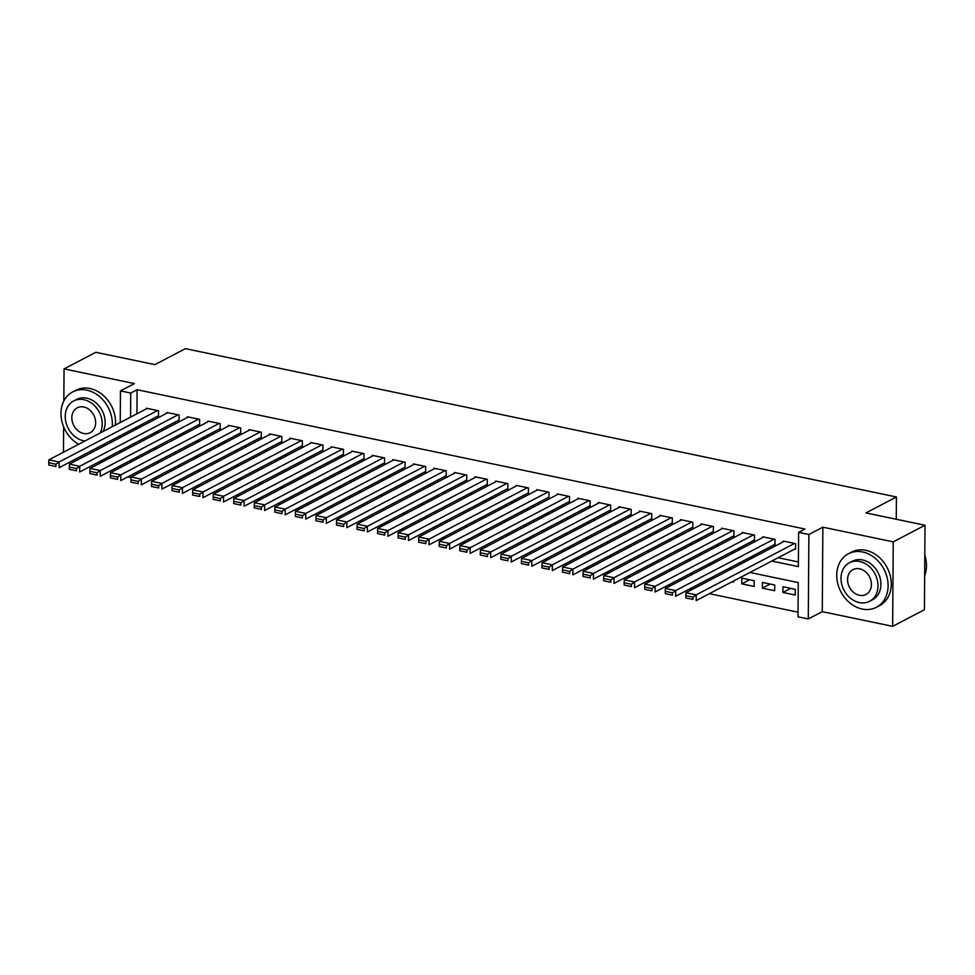 <?xml version="1.0" encoding="UTF-8"?>
<svg xmlns="http://www.w3.org/2000/svg" width="975" height="975" viewBox="0 0 975 975"><rect width="100%" height="100%" fill="white"/><g stroke="black" fill="none" stroke-linecap="round" stroke-linejoin="round"><path stroke-width="1.46" d="M229.442 425.563L130.138 477.518L127.603 476.982M79.926 456.812L82.436 457.336M100.486 461.102L102.984 461.626M120.23 422.541L120.449 390.89L134.428 383.589L64.045 368.903L95.818 352.292L154.903 364.613L185.396 348.66L896.427 496.97L865.934 512.923L925.007 525.245L924.422 609.716L892.649 626.34L893.246 541.856L822.863 527.183L808.884 534.483L808.287 618.967L798.013 616.822L798.257 582.575L749.885 572.483M822.863 527.183L822.266 611.654L892.649 626.34M822.266 611.654L808.287 618.967M154.513 477.945L157.012 478.469M175.061 482.235L177.56 482.759M195.609 486.525L198.108 487.049M216.158 490.803L218.656 491.327M236.706 495.093L239.204 495.617M257.254 499.383L259.764 499.907M277.802 503.673L280.312 504.185M298.362 507.951L300.861 508.475M318.91 512.241L321.409 512.765M339.458 516.531L341.957 517.043M360.007 520.808L362.505 521.332M380.555 525.098L383.065 525.622M401.103 529.388L403.613 529.913M421.663 533.666L424.162 534.19M442.211 537.956L444.71 538.48M462.759 542.246L465.258 542.77M483.308 546.536L485.806 547.048M503.856 550.814L506.354 551.338M524.404 555.104L526.914 555.628M544.964 559.394L547.462 559.906M565.512 563.672L568.011 564.196M586.06 567.962L588.559 568.486M606.608 572.252L609.107 572.776M627.157 576.53L629.655 577.054M647.705 580.82L650.215 581.344M668.265 585.11L670.763 585.634M688.813 589.4L691.312 589.912M709.361 593.678L798.05 612.178M64.045 368.903L63.826 401.042M63.643 426.806L63.472 452.229M925.007 525.245L893.246 541.856M157.475 416.264L158.511 416.471L158.547 410.768L146.213 408.196L146.213 408.952M178.023 420.554L179.059 420.761L179.095 415.058L166.762 412.486L166.762 413.242M198.583 424.832L199.607 425.051L199.643 419.347L187.31 416.776L187.31 417.519M219.131 429.122L220.155 429.341L220.192 423.625L207.87 421.054L207.858 421.809M239.679 433.412L240.703 433.619L240.74 427.915L228.418 425.344L228.406 426.099M260.228 437.69L261.251 437.909L261.3 432.205L248.966 429.634L248.966 430.389M280.776 441.98L281.812 442.199L281.848 436.483L269.514 433.912L269.514 434.667M301.324 446.27L302.36 446.477L302.396 440.773L290.062 438.202L290.062 438.957M321.884 450.548L322.908 450.767L322.944 445.063L310.611 442.492L310.611 443.247M342.432 454.837L343.456 455.057L343.492 449.341L331.171 446.769L331.159 447.525M362.98 459.128L364.004 459.335L364.041 453.631L351.719 451.059L351.707 451.815M383.528 463.418L384.552 463.625L384.601 457.921L372.267 455.349L372.255 456.105M404.077 467.695L405.1 467.915L405.149 462.211L392.815 459.639L392.815 460.383M424.625 471.985L425.661 472.205L425.697 466.489L413.363 463.917L413.363 464.673M445.185 476.275L446.209 476.482L446.245 470.779L433.912 468.207L433.912 468.963M465.733 480.553L466.757 480.773L466.793 475.069L454.472 472.497L454.46 473.253M486.281 484.843L487.305 485.062L487.342 479.347L475.02 476.775L475.008 477.531M506.829 489.133L507.853 489.34L507.902 483.637L495.568 481.065L495.556 481.821M527.378 493.411L528.401 493.63L528.45 487.927L516.116 485.355L516.116 486.111M547.926 497.701L548.962 497.92L548.998 492.204L536.664 489.633L536.664 490.388M568.474 501.991L569.51 502.198L569.546 496.494L557.212 493.923L557.212 494.678M589.034 506.281L590.058 506.488L590.094 500.784L577.773 498.213L577.761 498.968M609.582 510.559L610.606 510.778L610.643 505.074L598.321 502.503L598.309 503.246M630.13 514.849L631.154 515.068L631.203 509.352L618.869 506.781L618.857 507.536M650.678 519.139L651.702 519.346L651.751 513.642L639.417 511.071L639.417 511.826M671.227 523.417L672.263 523.636L672.299 517.932L659.965 515.361L659.965 516.116M691.775 527.707L692.811 527.926L692.847 522.21L680.513 519.638L680.513 520.394M712.335 531.997L713.359 532.204L713.395 526.5L701.062 523.928L701.062 524.684M732.883 536.274L733.907 536.494L733.943 530.79L721.622 528.218L721.61 528.974M753.431 540.564L754.455 540.784L754.492 535.068L742.17 532.496L742.158 533.252M773.979 544.854L775.003 545.062L775.052 539.358L762.718 536.786L762.718 537.542M790.725 588.364L782.913 592.447L795.234 595.018L795.283 589.314L782.949 586.743L782.913 592.447M770.177 584.074L762.365 588.157L774.686 590.728L774.723 585.024L762.401 582.453L762.365 588.157M749.617 579.784L741.804 583.867L754.138 586.438L754.175 580.734L741.853 578.163L741.804 583.867M732.018 581.831L733.59 582.16L733.602 581.003M711.47 577.541L713.042 577.87L713.042 576.725M690.922 573.263L692.494 573.58L692.494 572.435M670.373 568.973L671.933 569.303L671.946 568.145M649.813 564.683L651.385 565.013L651.398 563.855M629.265 560.393L630.837 560.722L630.849 559.577M608.717 556.116L610.289 556.445L610.301 555.287M588.169 551.826L589.741 552.155L589.741 550.997M567.621 547.536L569.193 547.865L569.193 546.719M547.072 543.258L548.633 543.575L548.645 542.429M526.524 538.968L528.084 539.297L528.097 538.139M505.964 534.678L507.536 535.007L507.548 533.861M485.416 530.4L486.988 530.717L487 529.571M464.868 526.11L466.44 526.439L466.44 525.281M444.32 521.82L445.892 522.149L445.892 520.991M423.772 517.53L425.344 517.859L425.344 516.713M403.223 513.252L404.783 513.581L404.796 512.423M382.663 508.962L384.235 509.291L384.247 508.133M362.115 504.672L363.687 505.001L363.699 503.856M341.567 500.394L343.139 500.711L343.151 499.566M321.019 496.104L322.591 496.433L322.591 495.276M300.471 491.814L302.043 492.143L302.043 490.998M279.923 487.537L281.483 487.853L281.495 486.708M259.362 483.247L260.934 483.576L260.947 482.418M238.814 478.957L240.386 479.286L240.398 478.128M218.266 474.667L219.838 474.996L219.85 473.85M197.718 470.389L199.29 470.718L199.29 469.56M177.17 466.099L178.742 466.428L178.742 465.27M136.61 457.238L136.597 459.079M136.512 472.327L136.5 474.167M158.194 460.992L158.182 462.138L156.622 461.809M771.761 561.039L798.367 566.597L798.61 532.35L804.96 529.023L137.085 389.72L136.914 413.814M141.07 424.844L143.569 425.368M161.618 429.134L164.117 429.658M182.167 433.412L184.665 433.936M202.715 437.702L205.225 438.226M223.275 441.992L225.773 442.516M243.823 446.282L246.322 446.794M264.371 450.56L266.87 451.084M284.919 454.85L287.418 455.374M305.467 459.14L307.966 459.652M326.016 463.418L328.526 463.942M346.564 467.707L349.074 468.232M367.124 471.997L369.622 472.522M387.672 476.275L390.171 476.799M408.22 480.565L410.719 481.089M428.768 484.855L431.267 485.379M449.317 489.133L451.815 489.657M469.865 493.423L472.375 493.947M490.425 497.713L492.923 498.237M510.973 502.003L513.472 502.515M531.521 506.281L534.02 506.805M552.069 510.571L554.568 511.095M572.617 514.861L575.116 515.385M593.166 519.139L595.676 519.663M613.726 523.429L616.224 523.953M634.274 527.719L636.773 528.243M654.822 531.997L657.321 532.521M675.37 536.287L677.869 536.811M695.918 540.577L698.417 541.101M716.467 544.867L718.977 545.378M737.027 549.144L739.525 549.668M757.575 553.434L760.073 553.958M778.123 557.724L798.403 561.953M794.527 549.144L795.563 549.352L795.6 543.648L783.266 541.076L783.266 541.832M896.269 519.248L896.427 496.97M120.449 390.89L130.735 393.035L130.565 417.142M137.085 389.72L130.735 393.035M798.61 532.35L808.884 534.483M119.913 467.805L119.925 465.965M120.023 452.717L120.035 450.877M120.132 437.629L120.144 435.788M130.37 445.477L130.345 447.318M130.26 460.566L130.248 462.406M130.15 475.654L130.138 477.518M731.835 568.717L729.337 568.193M711.287 564.44L708.788 563.916M690.739 560.15L688.24 559.626M670.191 555.86L667.692 555.336M649.642 551.57L647.144 551.058M629.094 547.292L626.584 546.768M608.534 543.002L606.036 542.478M587.986 538.712L585.487 538.2M567.438 534.434L564.939 533.91M546.89 530.144L544.391 529.62M526.342 525.854L523.843 525.33M505.793 521.576L503.283 521.052M485.233 517.286L482.735 516.762M464.685 512.996L462.187 512.472M444.137 508.706L441.638 508.194M423.589 504.428L421.09 503.904M403.041 500.138L400.542 499.614M382.492 495.848L379.982 495.337M361.944 491.571L359.434 491.047M341.384 487.281L338.886 486.757M320.836 482.991L318.337 482.467M300.288 478.713L297.789 478.189M279.74 474.423L277.241 473.899M259.192 470.133L256.693 469.609M238.643 465.843L236.133 465.331M218.083 461.565L215.585 461.041M197.535 457.275L195.037 456.751M176.987 452.985L174.488 452.473M156.439 448.707L153.94 448.183M135.891 444.417L133.392 443.893M134.721 428.171L137.219 428.683M155.269 432.449L157.767 432.973M175.817 436.739L178.315 437.263M196.365 441.029L198.863 441.553M216.913 445.307L219.412 445.831M237.461 449.597L239.972 450.121M258.022 453.887L260.52 454.411M278.57 458.177L281.068 458.689M299.118 462.455L301.616 462.979M319.666 466.745L322.164 467.269M340.214 471.035L342.712 471.547M360.762 475.312L363.273 475.837M381.31 479.602L383.821 480.127M401.871 483.893L404.369 484.417M422.419 488.17L424.917 488.694M442.967 492.46L445.465 492.984M463.515 496.75L466.013 497.274M484.063 501.04L486.562 501.552M504.611 505.318L507.122 505.842M525.172 509.608L527.67 510.132M545.72 513.898L548.218 514.41M566.268 518.176L568.766 518.7M586.816 522.466L589.314 522.99M607.364 526.756L609.862 527.28M627.912 531.034L630.423 531.558M648.473 535.324L650.971 535.848M669.021 539.614L671.519 540.138M689.569 543.904L692.067 544.416M710.117 548.182L712.615 548.706M730.665 552.472L733.163 552.996M751.213 556.762L753.724 557.273M794.564 543.428L696.211 594.872L696.174 600.576L795.563 548.596M784.29 541.283L685.937 592.727L696.211 594.872L693.006 597.127L685.815 595.628L685.803 597.907L692.993 599.406L693.006 597.127M692.993 599.406L685.803 597.907M685.815 595.628L685.937 592.727M924.653 575.811A30.201 24.314 -117.6 0 0 924.8 555.08M862.217 609.058A30.201 24.314 -117.6 0 0 876.415 607.279A30.201 24.314 -117.6 0 0 887.079 577.432A30.201 24.314 -117.6 0 0 862.619 551.984A30.201 24.314 -117.6 0 0 848.421 553.751A30.201 24.314 -117.6 0 0 837.769 583.598A30.201 24.314 -117.6 0 0 862.217 609.058M876.415 607.279L879.596 605.621A30.201 24.314 -117.6 0 0 890.26 575.774A30.201 24.314 -117.6 0 0 865.8 550.314A30.201 24.314 -117.6 0 0 851.602 552.094L848.421 553.751M849.42 562.782L852.345 561.247A21.742 17.501 62.4 0 1 862.57 559.967A21.742 17.501 62.4 0 1 880.181 578.297A21.742 17.501 62.4 0 1 872.503 599.783L869.578 601.319A21.742 17.501 -117.6 0 0 877.256 579.82A21.742 17.501 -117.6 0 0 859.645 561.503A21.742 17.501 -117.6 0 0 849.42 562.782A21.742 17.501 -117.6 0 0 841.742 584.269A21.742 17.501 -117.6 0 0 859.353 602.599A21.742 17.501 -117.6 0 0 869.578 601.319M859.597 568.803A14.016 11.273 -117.6 0 0 853.003 569.632A14.016 11.273 -117.6 0 0 848.055 583.477A14.016 11.273 -117.6 0 0 859.402 595.286A14.016 11.273 -117.6 0 0 865.995 594.47A14.016 11.273 -117.6 0 0 870.943 580.612A14.016 11.273 -117.6 0 0 859.597 568.803M112.21 426.733A30.201 24.314 -117.6 0 0 86.86 390.171A30.201 24.314 -117.6 0 0 72.662 391.95A30.201 24.314 -117.6 0 0 61.181 417.324A30.201 24.314 -117.6 0 0 78.67 444.271M115.391 425.076A30.201 24.314 -117.6 0 0 90.029 388.513A30.201 24.314 -117.6 0 0 75.843 390.28L72.662 391.95M100.12 433.058A21.742 17.501 -117.6 0 0 83.874 399.689A21.742 17.501 -117.6 0 0 73.661 400.969L76.574 399.433A21.742 17.501 62.4 0 1 86.799 398.166A21.742 17.501 62.4 0 1 103.045 431.523M73.661 400.969A21.742 17.501 -117.6 0 0 65.983 422.455A21.742 17.501 -117.6 0 0 83.594 440.785A21.742 17.501 -117.6 0 0 84.91 441.005M83.826 406.989A14.016 11.273 -117.6 0 0 77.244 407.818A14.016 11.273 -117.6 0 0 72.296 421.663A14.016 11.273 -117.6 0 0 83.643 433.485A14.016 11.273 -117.6 0 0 90.224 432.656A14.016 11.273 -117.6 0 0 95.172 418.811A14.016 11.273 -117.6 0 0 83.826 406.989M774.016 539.151L675.663 590.582L675.626 596.286L775.015 544.318M763.742 537.006L665.389 588.437L675.663 590.582L672.457 592.837L665.267 591.337L665.255 593.617L672.445 595.116L672.457 592.837M672.445 595.116L665.255 593.617M665.267 591.337L665.389 588.437M753.468 534.861L655.115 586.292L655.078 592.008L754.467 540.028M743.194 532.716L644.841 584.147L655.115 586.292L651.909 588.547L644.719 587.048L644.707 589.327L651.897 590.838L651.909 588.547M651.897 590.838L644.707 589.327M644.719 587.048L644.841 584.147M732.92 530.571L634.567 582.014L634.53 587.718L733.907 535.738M722.646 528.426L624.293 579.869L634.567 582.014L631.361 584.269L624.171 582.758L624.146 585.049L631.349 586.548L631.361 584.269M631.349 586.548L624.146 585.049M624.171 582.758L624.293 579.869M712.372 526.281L614.018 577.724L613.97 583.428L713.359 531.448M702.098 524.148L603.744 575.579L614.018 577.724L610.813 579.979L603.622 578.48L603.598 580.759L610.789 582.258L610.813 579.979M610.789 582.258L603.598 580.759M603.622 578.48L603.744 575.579M691.823 522.003L593.47 573.434L593.422 579.138L692.811 527.17M681.549 519.858L583.196 571.289L593.47 573.434L590.265 575.689L583.062 574.19L583.05 576.469L590.241 577.968L590.265 575.689M590.241 577.968L583.05 576.469M583.062 574.19L583.196 571.289M671.275 517.713L572.91 569.144L572.873 574.86L672.263 522.88M660.989 515.568L562.636 567.011L572.91 569.144L569.705 571.399L562.514 569.9L562.502 572.191L569.692 573.69L569.705 571.399M569.692 573.69L562.502 572.191M562.514 569.9L562.636 567.011M650.715 513.423L552.362 564.866L552.325 570.57L651.714 518.59M640.441 511.29L542.088 562.721L552.362 564.866L549.157 567.121L541.966 565.622L541.954 567.901L549.144 569.4L549.157 567.121M549.144 569.4L541.954 567.901M541.966 565.622L542.088 562.721M630.167 509.145L531.814 560.576L531.777 566.28L631.166 514.312M619.893 507L521.54 558.431L531.814 560.576L528.608 562.831L521.418 561.332L521.406 563.611L528.596 565.11L528.608 562.831M528.596 565.11L521.406 563.611M521.418 561.332L521.54 558.431M609.619 504.855L511.266 556.286L511.229 562.002L610.618 510.023M599.345 502.71L500.992 554.141L511.266 556.286L508.06 558.541L500.87 557.042L500.845 559.333L508.048 560.832L508.06 558.541M508.048 560.832L500.845 559.333M500.87 557.042L500.992 554.141M589.071 500.565L490.717 552.008L490.681 557.712L590.058 505.732M578.797 498.42L480.443 549.863L490.717 552.008L487.512 554.263L480.322 552.764L480.297 555.043L487.488 556.542L487.512 554.263M487.488 556.542L480.297 555.043M480.322 552.764L480.443 549.863M568.523 496.287L470.169 547.718L470.121 553.422L569.51 501.455M558.248 494.142L459.895 545.573L470.169 547.718L466.964 549.973L459.761 548.474L459.749 550.753L466.94 552.252L466.964 549.973M466.94 552.252L459.749 550.753M459.761 548.474L459.895 545.573M547.974 491.997L449.609 543.428L449.572 549.144L548.962 497.165M537.688 489.852L439.335 541.283L449.609 543.428L446.404 545.683L439.213 544.184L439.201 546.463L446.392 547.974L446.404 545.683M446.392 547.974L439.201 546.463M439.213 544.184L439.335 541.283M527.414 487.707L429.061 539.151L429.024 544.854L528.413 492.875M517.14 485.562L418.787 537.006L429.061 539.151L425.856 541.405L418.665 539.894L418.653 542.185L425.843 543.684L425.856 541.405M425.843 543.684L418.653 542.185M418.665 539.894L418.787 537.006M506.866 483.417L408.513 534.861L408.476 540.564L507.865 488.585M496.592 481.284L398.239 532.716L408.513 534.861L405.308 537.115L398.117 535.616L398.105 537.895L405.295 539.394L405.308 537.115M405.295 539.394L398.105 537.895M398.117 535.616L398.239 532.716M486.318 479.139L387.965 530.571L387.928 536.274L487.317 484.307M476.044 476.994L377.691 528.426L387.965 530.571L384.759 532.825L377.569 531.326L377.557 533.605L384.747 535.104L384.759 532.825M384.747 535.104L377.557 533.605M377.569 531.326L377.691 528.426M465.77 474.849L367.417 526.281L367.38 531.997L466.757 480.017M455.496 472.704L357.143 524.148L367.417 526.281L364.211 528.535L357.021 527.036L356.996 529.327L364.199 530.827L364.211 528.535M364.199 530.827L356.996 529.327M357.021 527.036L357.143 524.148M445.222 470.559L346.868 522.003L346.82 527.707L446.209 475.727M434.947 468.427L336.594 519.858L346.868 522.003L343.663 524.258L336.472 522.758L336.448 525.038L343.639 526.537L343.663 524.258M343.639 526.537L336.448 525.038M336.472 522.758L336.594 519.858M424.673 466.282L326.32 517.713L326.272 523.417L425.661 471.449M414.399 464.137L316.034 515.568L326.32 517.713L323.115 519.967L315.912 518.468L315.9 520.747L323.091 522.247L323.115 519.967M323.091 522.247L315.9 520.747M315.912 518.468L316.034 515.568M404.113 461.992L305.76 513.423L305.723 519.139L405.112 467.159M393.839 459.847L295.486 511.278L305.76 513.423L302.555 515.678L295.364 514.178L295.352 516.47L302.543 517.969L302.555 515.678M302.543 517.969L295.352 516.47M295.364 514.178L295.486 511.278M383.565 457.702L285.212 509.145L285.175 514.849L384.564 462.869M373.291 455.557L274.938 507L285.212 509.145L282.007 511.4L274.816 509.901L274.804 512.18L281.994 513.679L282.007 511.4M281.994 513.679L274.804 512.18M274.816 509.901L274.938 507M363.017 453.424L264.664 504.855L264.627 510.559L364.016 458.591M352.743 451.279L254.39 502.71L264.664 504.855L261.458 507.11L254.268 505.611L254.256 507.89L261.446 509.389L261.458 507.11M261.446 509.389L254.256 507.89M254.268 505.611L254.39 502.71M342.469 449.134L244.116 500.565L244.079 506.281L343.456 454.301M332.195 446.989L233.842 498.42L244.116 500.565L240.91 502.82L233.72 501.321L233.695 503.6L240.898 505.111L240.91 502.82M240.898 505.111L233.695 503.6M233.72 501.321L233.842 498.42M321.921 444.844L223.567 496.287L223.519 501.991L322.908 450.011M311.647 442.699L213.293 494.142L223.567 496.287L220.362 498.542L213.172 497.031L213.147 499.322L220.338 500.821L220.362 498.542M220.338 500.821L213.147 499.322M213.172 497.031L213.293 494.142M301.373 440.554L203.019 491.997L202.971 497.701L302.36 445.721M291.098 438.421L192.733 489.852L203.019 491.997L199.814 494.252L192.611 492.753L192.599 495.032L199.79 496.531L199.814 494.252M199.79 496.531L192.599 495.032M192.611 492.753L192.733 489.852M280.824 436.276L182.459 487.707L182.423 493.411L281.812 441.443M270.538 434.131L172.185 485.562L182.459 487.707L179.254 489.962L172.063 488.463L172.051 490.742L179.242 492.241L179.254 489.962M179.242 492.241L172.051 490.742M172.063 488.463L172.185 485.562M260.264 431.986L161.911 483.417L161.874 489.133L261.263 437.153M249.99 429.841L151.637 481.284L161.911 483.417L158.706 485.672L151.515 484.173L151.503 486.464L158.693 487.963L158.706 485.672M158.693 487.963L151.503 486.464M151.515 484.173L151.637 481.284M239.716 427.696L141.363 479.139L141.326 484.843L240.715 432.863M130.967 479.895L131.089 476.994L141.363 479.139L138.157 481.394L130.967 479.895L130.955 482.174L138.145 483.673L138.157 481.394M138.145 483.673L130.955 482.174M219.168 423.418L120.815 474.849L120.778 480.553L220.167 428.586M208.894 421.273L110.541 472.704L120.815 474.849L117.609 477.104L110.419 475.605L110.394 477.884L117.597 479.383L117.609 477.104M117.597 479.383L110.394 477.884M110.419 475.605L110.541 472.704M198.62 419.128L100.267 470.559L100.218 476.275L199.607 424.296M188.346 416.983L89.993 468.414L100.267 470.559L97.061 472.814L89.871 471.315L89.846 473.606L97.037 475.105L97.061 472.814M97.037 475.105L89.846 473.606M89.871 471.315L89.993 468.414M178.072 414.838L79.718 466.282L79.67 471.985L179.059 420.006M167.798 412.693L69.444 464.137L79.718 466.282L76.513 468.536L69.31 467.037L69.298 469.316L76.489 470.815L76.513 468.536M76.489 470.815L69.298 469.316M69.31 467.037L69.444 464.137M157.523 410.56L59.158 461.992L59.122 467.695L158.511 415.728M147.237 408.415L48.884 459.847L59.158 461.992L55.953 464.246L48.762 462.747L48.75 465.026L55.941 466.525L55.953 464.246M55.941 466.525L48.75 465.026M48.762 462.747L48.884 459.847"/></g></svg>
